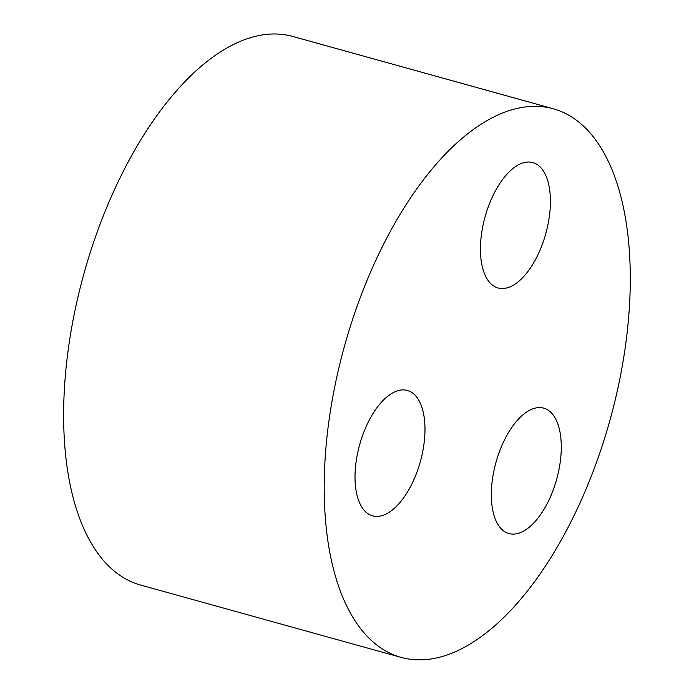 <?xml version="1.0" encoding="UTF-8"?>
<svg xmlns="http://www.w3.org/2000/svg" width="694" height="694" viewBox="0 0 694 694"><rect width="100%" height="100%" fill="white"/><g stroke="black" fill="none" stroke-linecap="round" stroke-linejoin="round"><path stroke-width="1.04" d="M494.831 466.758A65.062 31.499 -74.5 0 1 543.714 408.15A65.062 31.499 -74.5 0 1 556.657 479.268A65.062 31.499 -74.5 0 1 508.902 533.539A65.062 31.499 -74.5 0 1 494.831 466.758M401.097 657.383L140.526 585.042A284.661 137.811 -74.5 0 1 78.951 292.877A284.661 137.811 -74.5 0 1 292.816 36.461L553.387 108.802A284.661 137.811 -74.5 0 1 610.035 419.957A284.661 137.811 -74.5 0 1 401.097 657.383A284.661 137.811 -74.5 0 1 339.522 365.218A284.661 137.811 -74.5 0 1 553.387 108.802M483.944 221.186A65.062 31.499 -74.5 0 1 532.827 162.578A65.062 31.499 -74.5 0 1 545.779 233.696A65.062 31.499 -74.5 0 1 498.023 287.967A65.062 31.499 -74.5 0 1 483.944 221.186M358.52 449.07A65.062 31.499 -74.5 0 1 407.404 390.462A65.062 31.499 -74.5 0 1 420.356 461.579A65.062 31.499 -74.5 0 1 372.6 515.85A65.062 31.499 -74.5 0 1 358.52 449.07"/></g></svg>
